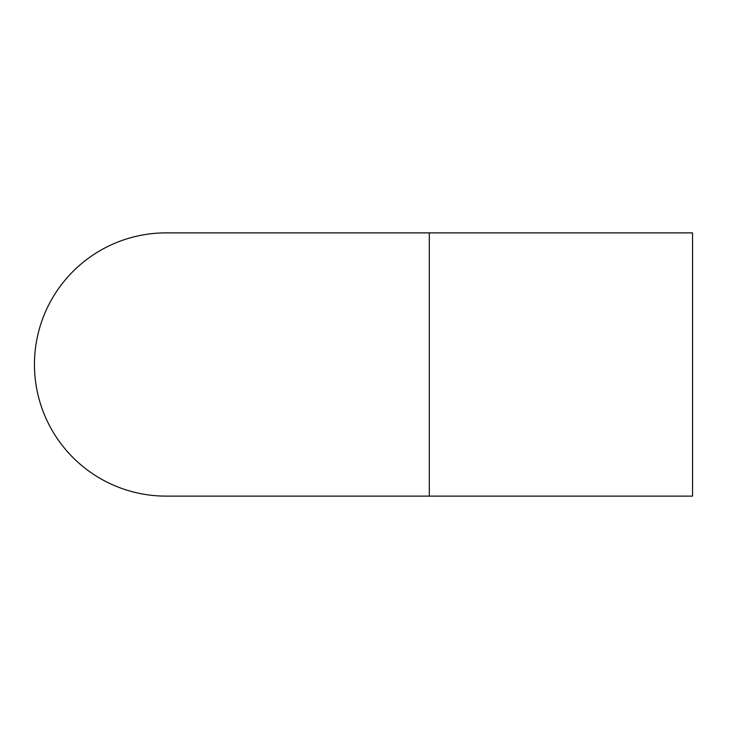 <?xml version="1.0" encoding="UTF-8"?>
<svg xmlns="http://www.w3.org/2000/svg" width="729" height="729" viewBox="0 0 729 729"><rect width="100%" height="100%" fill="white"/><g stroke="black" fill="none" stroke-linecap="round" stroke-linejoin="round"><path stroke-width="1.09" d="M429.308 232.879L692.55 232.879L692.55 496.121L166.066 496.121A131.621 131.621 0 0 1 34.454 364.5A131.621 131.621 0 0 1 166.066 232.879A131.621 131.621 0 0 0 166.066 232.879L429.308 232.879L429.308 496.121"/></g></svg>
